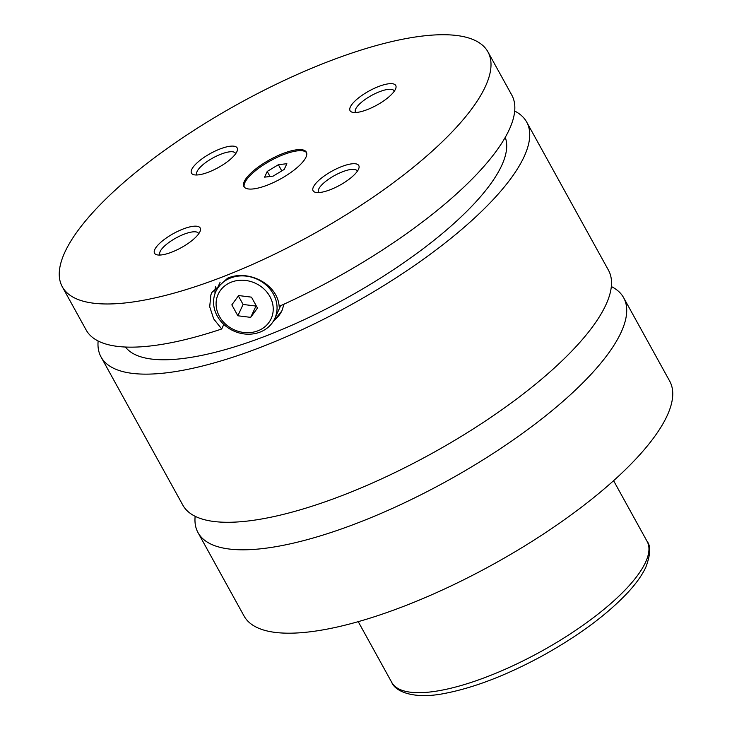 <?xml version="1.0" encoding="UTF-8"?>
<svg xmlns="http://www.w3.org/2000/svg" width="732" height="732" viewBox="0 0 732 732"><rect width="100%" height="100%" fill="white"/><g stroke="black" fill="none" stroke-linecap="round" stroke-linejoin="round"><path stroke-width="1.1" d="M195.151 516.298A243.079 75.112 -28.9 0 0 198.033 532.658A243.079 75.112 -28.9 0 0 404.366 502.866A243.079 75.112 -28.9 0 0 621.084 332.374A243.079 75.112 -28.9 0 0 623.646 297.714A243.079 75.112 -28.9 0 0 611.339 286.551M98.134 340.993A243.079 75.112 -28.9 0 0 101.053 356.987L182.835 505.135A243.079 75.112 -28.9 0 0 431.944 453.419A243.079 75.112 -28.9 0 0 608.448 270.181L526.665 122.034A243.079 75.112 -28.9 0 0 514.688 111.044M305.967 157.206A35.648 11.017 -28.9 0 0 306.342 152.119A35.648 11.017 -28.9 0 0 276.083 156.483A35.648 11.017 -28.9 0 0 244.296 181.49A35.648 11.017 -28.9 0 0 243.921 186.578A35.648 11.017 -28.9 0 0 274.18 182.204A35.648 11.017 -28.9 0 0 305.967 157.206M306.589 152.686A35.648 11.017 -28.9 0 0 275.79 157.993A35.648 11.017 -28.9 0 0 244.891 182.57A35.648 11.017 -28.9 0 0 244.268 187.09M260.208 332.035A32.409 28.42 24.8 0 1 224.065 324.651A32.409 28.42 24.8 0 1 215.885 291.464A32.409 28.42 24.8 0 1 230.415 278.059A32.409 28.42 24.8 0 1 266.567 285.443A32.409 28.42 24.8 0 1 274.738 318.63A32.409 28.42 24.8 0 1 260.208 332.035M258.067 330.745A29.17 25.574 -155.2 0 0 269.888 296.524A29.17 25.574 -155.2 0 0 231.248 282.177A29.17 25.574 -155.2 0 0 219.426 316.398A29.17 25.574 -155.2 0 0 258.067 330.745M280.457 305.775A32.409 28.42 24.8 0 1 279.313 308.721L274.738 318.63M487.933 51.871A243.079 75.112 -28.9 0 0 281.61 81.664A243.079 75.112 -28.9 0 0 64.883 252.165A243.079 75.112 -28.9 0 0 62.321 286.825A243.079 75.112 -28.9 0 0 268.653 257.033A243.079 75.112 -28.9 0 0 485.38 86.532A243.079 75.112 -28.9 0 0 487.933 51.871L511.769 95.05A243.079 75.112 -28.9 0 1 279.148 306.36C277.666 283.925 248.066 269.166 227.615 278.197L211.859 292.461L210.88 294.905L209.7 306.754L213.698 318.877L221.695 328.988L223.809 324.413M215.016 293.605A35.648 31.256 24.8 0 1 215.428 286.816M282.003 310.615A35.648 31.256 24.8 0 1 273.667 320.689M284.043 304.137L281.838 310.963L272.633 322.327M395.463 89.194A26.087 8.061 -28.9 0 0 395.765 88.453A26.087 8.061 -28.9 0 0 377.401 86.998A26.087 8.061 -28.9 0 0 350.335 106.973A26.087 8.061 -28.9 0 0 352.559 112.307A26.087 8.061 -28.9 0 0 376.028 105.564A26.087 8.061 -28.9 0 0 395.463 89.194M394.237 91.262A22.042 6.808 -28.9 0 0 394.054 90.805A22.042 6.808 -28.9 0 0 375.351 93.513A22.042 6.808 -28.9 0 0 355.697 108.967A22.042 6.808 -28.9 0 0 355.468 112.115A22.042 6.808 -28.9 0 0 355.752 112.508M199.928 231.724A26.087 8.061 -28.9 0 0 200.229 230.973A26.087 8.061 -28.9 0 0 181.865 229.519A26.087 8.061 -28.9 0 0 154.8 249.493A26.087 8.061 -28.9 0 0 157.023 254.828A26.087 8.061 -28.9 0 0 180.493 248.084A26.087 8.061 -28.9 0 0 199.928 231.724M198.701 233.782A22.042 6.808 -28.9 0 0 198.518 233.334A22.042 6.808 -28.9 0 0 179.816 236.033A22.042 6.808 -28.9 0 0 160.162 251.488A22.042 6.808 -28.9 0 0 159.933 254.635A22.042 6.808 -28.9 0 0 160.216 255.038M358.506 169.257A26.087 8.061 -28.9 0 0 358.808 168.516A26.087 8.061 -28.9 0 0 340.444 167.061A26.087 8.061 -28.9 0 0 313.369 187.035A26.087 8.061 -28.9 0 0 315.602 192.37A26.087 8.061 -28.9 0 0 339.072 185.626A26.087 8.061 -28.9 0 0 358.506 169.257M357.28 171.325A22.042 6.808 -28.9 0 0 357.097 170.867A22.042 6.808 -28.9 0 0 338.385 173.566A22.042 6.808 -28.9 0 0 318.74 189.03A22.042 6.808 -28.9 0 0 318.502 192.168A22.042 6.808 -28.9 0 0 318.795 192.571M236.884 151.661A26.087 8.061 -28.9 0 0 237.186 150.92A26.087 8.061 -28.9 0 0 218.822 149.456A26.087 8.061 -28.9 0 0 191.757 169.44A26.087 8.061 -28.9 0 0 193.98 174.765A26.087 8.061 -28.9 0 0 217.45 168.021A26.087 8.061 -28.9 0 0 236.884 151.661M235.667 153.729A22.042 6.808 -28.9 0 0 235.475 153.272A22.042 6.808 -28.9 0 0 216.773 155.971A22.042 6.808 -28.9 0 0 197.118 171.425A22.042 6.808 -28.9 0 0 196.89 174.573A22.042 6.808 -28.9 0 0 197.173 174.975M198.033 532.658L244.067 616.042A243.079 75.112 -28.9 0 0 450.39 586.25A243.079 75.112 -28.9 0 0 667.117 415.758A243.079 75.112 -28.9 0 0 669.679 381.098L623.646 297.714M101.053 356.987A243.079 75.112 -28.9 0 0 307.385 327.195A243.079 75.112 -28.9 0 0 524.103 156.694A243.079 75.112 -28.9 0 0 526.665 122.034M125.437 347.032A217.148 67.106 -28.9 0 0 312.491 315.73A217.148 67.106 -28.9 0 0 501.685 165.533A217.148 67.106 -28.9 0 0 505.254 137.369M62.321 286.825L86.156 330.004A243.079 75.112 -28.9 0 0 221.695 328.988M256.173 305.683L250.683 317.368L257.481 308.053L251.46 297.146L238.641 295.554L231.834 304.869L237.854 315.776L250.683 317.368M255.907 306.049L243.088 304.457L237.854 315.776M243.088 304.457L238.376 295.92M273.082 176.147L284.217 169.421L286.862 163.703L278.37 164.709L267.235 171.434L264.591 177.153L273.082 176.147M270.035 176.504L267.235 171.434M281.783 170.895L278.37 164.709M391.757 682.398A145.851 45.073 -28.9 0 0 515.548 664.519A145.851 45.073 -28.9 0 0 645.587 562.222A145.851 45.073 -28.9 0 0 647.125 541.424C650.94 546.017 650.519 554.591 645.862 567.144C642.22 574.94 636.383 583.212 628.349 591.968C607.505 614.294 578.893 635.559 542.494 655.771C506.791 675.178 474.263 687.705 444.919 693.378C413.571 699.737 395.17 691.401 391.757 682.398L358.232 621.66M220.067 282.406L215.885 291.464M647.125 541.424L613.599 480.695"/></g></svg>
